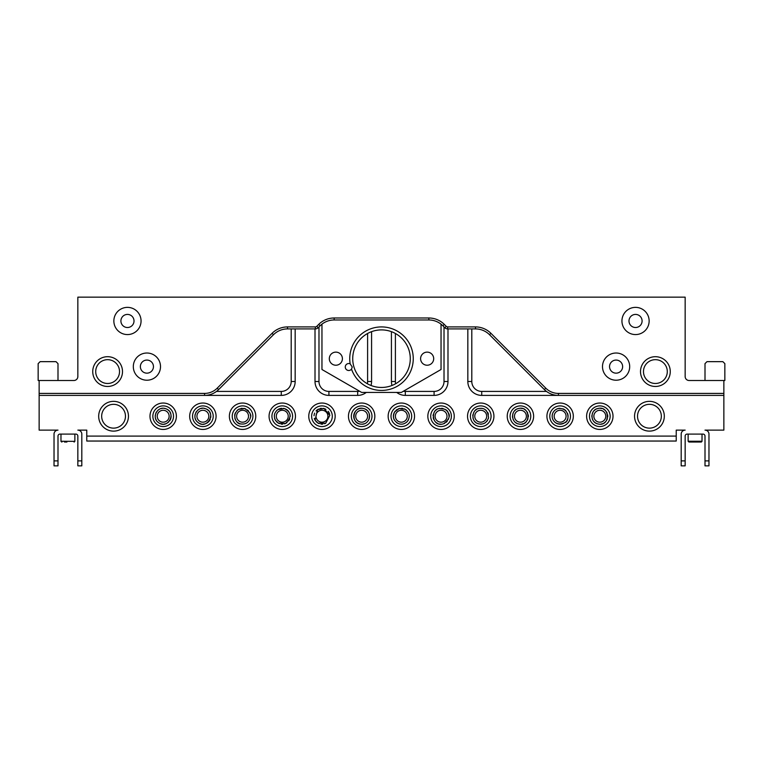 <?xml version="1.0" encoding="UTF-8"?>
<svg xmlns="http://www.w3.org/2000/svg" width="763" height="763" viewBox="0 0 763 763"><rect width="100%" height="100%" fill="white"/><g stroke="black" fill="none" stroke-linecap="round" stroke-linejoin="round"><path stroke-width="1.14" d="M708.97 465.85L705.002 465.85L708.97 465.85L708.97 460.89L705.002 460.89L705.002 465.85M685.155 465.85L681.187 465.85L685.155 465.85L685.155 436.083A1.984 1.984 0 0 1 687.139 434.09L703.019 434.09A1.984 1.984 0 0 1 705.002 436.083L705.002 460.89M81.813 465.85L77.845 465.85L81.813 465.85L81.813 434.09A3.968 3.968 0 0 0 77.845 430.122L86.772 430.122L86.772 441.043L676.228 441.043L676.228 430.122L685.155 430.122A3.968 3.968 0 0 0 681.187 434.09L681.187 465.85M467.833 328.91L467.833 381.5A13.896 13.896 0 0 0 481.73 395.396L723.858 395.396L723.858 430.122L705.002 430.122A3.968 3.968 0 0 1 708.97 434.09L708.97 460.89M66.906 442.035L64.483 442.035M57.998 465.85L54.03 465.85L57.998 465.85L57.998 436.083A1.984 1.984 0 0 1 59.981 434.09L75.861 434.09A1.984 1.984 0 0 1 77.845 436.083L77.845 465.85M73.877 380.508A3.968 3.968 0 0 0 77.845 376.541A3.968 3.968 0 0 1 73.877 380.508L39.142 380.508L39.142 430.122L57.998 430.122A3.968 3.968 0 0 0 54.03 434.09L54.03 465.85M110.406 404.752A11.912 11.912 0 0 1 125.046 413.069A11.912 11.912 0 0 1 116.729 427.709A11.912 11.912 0 0 1 102.089 419.392A11.912 11.912 0 0 1 110.406 404.752A11.912 11.912 0 0 1 125.046 413.069A11.912 11.912 0 0 1 116.729 427.709A11.912 11.912 0 0 1 102.089 419.392A11.912 11.912 0 0 1 110.406 404.752M359.611 391.238A9.919 9.919 0 0 1 357.685 391.419L328.91 391.419A9.919 9.919 0 0 1 318.982 381.5L318.982 326.917M444.018 326.917L444.018 381.5A9.919 9.919 0 0 1 434.09 391.419L405.315 391.419A9.919 9.919 0 0 1 403.389 391.238M395.644 383.732A9.919 9.919 0 0 1 395.396 381.5L395.396 333.469M39.142 395.396L281.27 395.396A13.896 13.896 0 0 0 295.167 381.5L295.167 328.91M291.199 328.91L291.199 381.5A9.919 9.919 0 0 1 281.27 391.419L216.492 391.419M396.722 392.42A13.896 13.896 0 0 0 405.315 395.396L434.09 395.396A13.896 13.896 0 0 0 447.986 381.5L447.986 328.91M391.419 331.667L391.419 381.5A13.896 13.896 0 0 0 392.001 385.468M315.014 328.91L315.014 381.5A13.896 13.896 0 0 0 328.91 395.396L357.685 395.396A13.896 13.896 0 0 0 366.278 392.42M370.999 385.468A13.896 13.896 0 0 0 371.581 381.5L371.581 331.667M367.604 333.469L367.604 381.5A9.919 9.919 0 0 1 367.356 383.732M546.508 391.419L481.73 391.419A9.919 9.919 0 0 1 471.801 381.5L471.801 328.91M689.123 380.508A3.968 3.968 0 0 1 685.155 376.541A3.968 3.968 0 0 0 689.123 380.508L723.858 380.508L723.858 393.412L558.421 393.412A17.864 17.864 0 0 1 545.793 388.176L490.924 333.317A21.831 21.831 0 0 0 475.492 326.917L447.643 326.917A1.984 1.984 0 0 1 446.241 326.345L444.285 324.38A21.831 21.831 0 0 0 428.854 317.99L334.146 317.99A21.831 21.831 0 0 0 318.715 324.38L316.759 326.345A1.984 1.984 0 0 1 315.357 326.917L287.508 326.917A21.831 21.831 0 0 0 272.076 333.317L217.207 388.176A17.864 17.864 0 0 1 204.579 393.412L39.142 393.412M676.228 436.083L86.772 436.083M599.813 405.897A10.329 10.329 0 0 0 590.867 421.395A10.329 10.329 0 0 0 608.76 421.395A10.329 10.329 0 0 0 599.813 405.897M607.71 417.075A7.935 7.935 0 0 0 607.615 414.757M607.167 413.231A7.935 7.935 0 0 0 606.347 411.724M605.317 410.513A7.935 7.935 0 0 0 603.428 409.159M601.95 408.587A7.935 7.935 0 0 0 600.252 408.31M598.669 408.377A7.935 7.935 0 0 0 596.561 408.997M595.321 409.693A7.935 7.935 0 0 0 594.129 410.685M593.232 411.791A7.935 7.935 0 0 0 592.269 413.775M591.926 415.32A7.935 7.935 0 0 0 591.916 417.037M592.231 418.591A7.935 7.935 0 0 0 593.242 420.69M594.263 421.901A7.935 7.935 0 0 0 599.308 424.152M600.891 424.094A7.935 7.935 0 0 0 602.56 423.684M603.981 422.988A7.935 7.935 0 0 0 605.765 421.491M606.69 420.203A7.935 7.935 0 0 0 607.386 418.629M599.813 403.036A13.2 13.2 0 0 1 611.249 422.836A13.2 13.2 0 0 1 588.387 422.836A13.2 13.2 0 0 1 599.813 403.036M560.118 405.897A10.329 10.329 0 0 0 551.172 421.395A10.329 10.329 0 0 0 569.074 421.395A10.329 10.329 0 0 0 560.118 405.897M568.044 416.798A7.935 7.935 0 0 0 567.538 413.403M565.888 410.78A7.935 7.935 0 0 0 562.941 408.806M559.88 408.3A7.935 7.935 0 0 0 556.399 409.216M554.711 410.418A7.935 7.935 0 0 0 553.328 412.134M552.498 414.023A7.935 7.935 0 0 0 552.202 416.722M552.45 418.286A7.935 7.935 0 0 0 553.07 419.888M553.938 421.214A7.935 7.935 0 0 0 565.707 421.872M566.861 420.423A7.935 7.935 0 0 0 567.691 418.62M560.118 403.036A13.2 13.2 0 0 1 571.554 422.836A13.2 13.2 0 0 1 548.692 422.836A13.2 13.2 0 0 1 560.118 403.036M520.423 405.897A10.329 10.329 0 0 0 511.477 421.395A10.329 10.329 0 0 0 529.379 421.395A10.329 10.329 0 0 0 520.423 405.897M528.32 417.075A7.935 7.935 0 0 0 528.225 414.757M527.777 413.231A7.935 7.935 0 0 0 526.956 411.724M525.936 410.513A7.935 7.935 0 0 0 524.038 409.159M522.56 408.587A7.935 7.935 0 0 0 520.871 408.31M519.288 408.377A7.935 7.935 0 0 0 517.095 409.025M515.769 409.798A7.935 7.935 0 0 0 514.539 410.914M513.623 412.144A7.935 7.935 0 0 0 512.736 414.252M512.498 415.816A7.935 7.935 0 0 0 512.593 417.533M513.013 419.059A7.935 7.935 0 0 0 514.148 421.09M515.244 422.244A7.935 7.935 0 0 0 516.656 423.217M518.115 423.827A7.935 7.935 0 0 0 520.337 424.171M521.806 424.047A7.935 7.935 0 0 0 523.351 423.608M524.667 422.94A7.935 7.935 0 0 0 526.375 421.491M527.3 420.203A7.935 7.935 0 0 0 527.996 418.629M520.423 403.036A13.2 13.2 0 0 1 531.859 422.836A13.2 13.2 0 0 1 508.997 422.836A13.2 13.2 0 0 1 520.423 403.036M480.738 405.897A10.329 10.329 0 0 0 471.782 421.395A10.329 10.329 0 0 0 489.684 421.395A10.329 10.329 0 0 0 480.738 405.897M488.415 414.242A7.935 7.935 0 0 0 487.633 412.297M486.451 410.723A7.935 7.935 0 0 0 484.343 409.159M482.865 408.587A7.935 7.935 0 0 0 481.176 408.31M479.593 408.377A7.935 7.935 0 0 0 477.628 408.93M476.56 409.483A7.935 7.935 0 0 0 475.492 410.265M474.653 411.123A7.935 7.935 0 0 0 473.556 412.84M473.022 414.338A7.935 7.935 0 0 0 472.793 416.045M472.917 417.619A7.935 7.935 0 0 0 473.623 419.755M474.395 421.014A7.935 7.935 0 0 0 475.483 422.187M476.684 423.055A7.935 7.935 0 0 0 478.706 423.913M480.223 424.152A7.935 7.935 0 0 0 481.882 424.085M483.37 423.723A7.935 7.935 0 0 0 485.392 422.664M486.575 421.605A7.935 7.935 0 0 0 487.595 420.222M488.253 418.782A7.935 7.935 0 0 0 488.549 417.647M480.738 403.036A13.2 13.2 0 0 1 492.164 422.836A13.2 13.2 0 0 1 469.302 422.836A13.2 13.2 0 0 1 480.738 403.036M441.043 405.897A10.329 10.329 0 0 0 432.087 421.395A10.329 10.329 0 0 0 449.989 421.395A10.329 10.329 0 0 0 441.043 405.897M448.978 416.34A7.935 7.935 0 0 0 444.648 409.159M443.179 408.587A7.935 7.935 0 0 0 441.481 408.31M439.898 408.377A7.935 7.935 0 0 0 437.972 408.911M436.941 409.435A7.935 7.935 0 0 0 435.921 410.17M435.101 410.971A7.935 7.935 0 0 0 433.956 412.659M433.365 414.195A7.935 7.935 0 0 0 433.107 415.94M433.222 417.58A7.935 7.935 0 0 0 433.832 419.564M434.424 420.623A7.935 7.935 0 0 0 435.244 421.653M436.131 422.473A7.935 7.935 0 0 0 437.876 423.513M439.393 423.999A7.935 7.935 0 0 0 441.1 424.171M442.674 423.999A7.935 7.935 0 0 0 444.858 423.188M446.164 422.292A7.935 7.935 0 0 0 447.347 421.052M448.177 419.698A7.935 7.935 0 0 0 448.854 417.647M441.043 403.036A13.2 13.2 0 0 1 452.469 422.836A13.2 13.2 0 0 1 429.607 422.836A13.2 13.2 0 0 1 441.043 403.036M401.348 405.897A10.329 10.329 0 0 0 392.401 421.395A10.329 10.329 0 0 0 410.294 421.395A10.329 10.329 0 0 0 401.348 405.897M409.273 416.608A7.935 7.935 0 0 0 408.625 413.06M406.813 410.475A7.935 7.935 0 0 0 404.199 408.825M402.883 408.443A7.935 7.935 0 0 0 401.405 408.291M400.041 408.405A7.935 7.935 0 0 0 398.238 408.93M397.17 409.483A7.935 7.935 0 0 0 396.111 410.265M395.263 411.123A7.935 7.935 0 0 0 394.442 420.155M396.474 422.502A7.935 7.935 0 0 0 399.831 424.028M402.006 424.142A7.935 7.935 0 0 0 404.256 423.618M406.154 422.549A7.935 7.935 0 0 0 408.501 419.679M401.348 403.036A13.2 13.2 0 0 1 412.773 422.836A13.2 13.2 0 0 1 389.922 422.836A13.2 13.2 0 0 1 401.348 403.036M163.187 405.897A10.329 10.329 0 0 1 172.133 421.395A10.329 10.329 0 0 1 154.24 421.395A10.329 10.329 0 0 1 163.187 405.897M169.644 420.842A7.935 7.935 0 0 0 171.112 415.749M170.864 414.233A7.935 7.935 0 0 0 169.977 412.125M169.033 410.856A7.935 7.935 0 0 0 167.736 409.731M166.353 408.958A7.935 7.935 0 0 0 164.112 408.348M162.519 408.319A7.935 7.935 0 0 0 160.84 408.644M159.381 409.264A7.935 7.935 0 0 0 157.521 410.666M156.529 411.906A7.935 7.935 0 0 0 155.757 413.441M155.347 414.967A7.935 7.935 0 0 0 155.318 417.294M155.69 418.839A7.935 7.935 0 0 0 156.425 420.394M157.388 421.653A7.935 7.935 0 0 0 159.209 423.103M160.65 423.751A7.935 7.935 0 0 0 162.328 424.123M163.911 424.133A7.935 7.935 0 0 0 166.096 423.618M167.412 422.95A7.935 7.935 0 0 0 168.68 421.958M163.187 403.036A13.2 13.2 0 0 1 174.613 422.836A13.2 13.2 0 0 1 151.751 422.836A13.2 13.2 0 0 1 163.187 403.036M202.882 405.897A10.329 10.329 0 0 1 211.828 421.395A10.329 10.329 0 0 1 193.926 421.395A10.329 10.329 0 0 1 202.882 405.897M210.702 417.561A7.935 7.935 0 0 0 210.807 415.845M210.569 414.28A7.935 7.935 0 0 0 209.672 412.125M208.728 410.856A7.935 7.935 0 0 0 207.431 409.731M206.048 408.958A7.935 7.935 0 0 0 203.931 408.367M202.51 408.3A7.935 7.935 0 0 0 200.974 408.529M199.629 408.987A7.935 7.935 0 0 0 197.76 410.16M196.663 411.295A7.935 7.935 0 0 0 195.748 412.754M195.194 414.242A7.935 7.935 0 0 0 194.947 416.55M195.166 418.124A7.935 7.935 0 0 0 195.757 419.736M196.596 421.081A7.935 7.935 0 0 0 201.279 424.009M202.863 424.171A7.935 7.935 0 0 0 205.161 423.837M206.63 423.227A7.935 7.935 0 0 0 210.283 419.087M202.882 403.036A13.2 13.2 0 0 1 214.308 422.836A13.2 13.2 0 0 1 191.446 422.836A13.2 13.2 0 0 1 202.882 403.036M242.577 405.897A10.329 10.329 0 0 1 251.523 421.395A10.329 10.329 0 0 1 233.621 421.395A10.329 10.329 0 0 1 242.577 405.897M250.502 415.978A7.935 7.935 0 0 0 250.455 415.253M250.293 414.385A7.935 7.935 0 0 0 249.673 412.669M248.719 411.209A7.935 7.935 0 0 0 247.365 409.903M245.858 409.006A7.935 7.935 0 0 0 243.664 408.367M242.3 408.3A7.935 7.935 0 0 0 240.812 408.491M239.515 408.911A7.935 7.935 0 0 0 236.988 410.589M235.433 412.754A7.935 7.935 0 0 0 234.68 415.396M234.842 418.048A7.935 7.935 0 0 0 236.12 420.852M237.045 421.929A7.935 7.935 0 0 0 240.507 423.894M242.577 403.036A13.2 13.2 0 0 1 254.003 422.836A13.2 13.2 0 0 1 231.141 422.836A13.2 13.2 0 0 1 242.577 403.036M282.262 405.897A10.329 10.329 0 0 1 291.218 421.395A10.329 10.329 0 0 1 273.316 421.395A10.329 10.329 0 0 1 282.262 405.897M290.198 416.569A7.935 7.935 0 0 0 289.692 413.432M288.776 411.686A7.935 7.935 0 0 0 283.273 408.358M281.795 408.31A7.935 7.935 0 0 0 276.368 410.923M274.966 413.117A7.935 7.935 0 0 0 274.346 415.749M274.613 418.334A7.935 7.935 0 0 0 275.739 420.756M276.32 421.491A7.935 7.935 0 0 0 277.045 422.216M277.78 422.788A7.935 7.935 0 0 0 279.449 423.656M281.032 424.075A7.935 7.935 0 0 0 282.806 424.152M284.418 423.875A7.935 7.935 0 0 0 287.041 422.568M288.652 420.947A7.935 7.935 0 0 0 289.768 418.811M282.262 403.036A13.2 13.2 0 0 1 293.698 422.836A13.2 13.2 0 0 1 270.836 422.836A13.2 13.2 0 0 1 282.262 403.036M321.957 405.897A10.329 10.329 0 0 1 330.913 421.395A10.329 10.329 0 0 1 313.011 421.395A10.329 10.329 0 0 1 321.957 405.897M329.626 414.166A7.935 7.935 0 0 0 328.214 411.343M325.925 409.349A7.935 7.935 0 0 0 322.968 408.358M321.49 408.31A7.935 7.935 0 0 0 319.907 408.567M318.524 409.073A7.935 7.935 0 0 0 316.063 410.923M314.661 413.117A7.935 7.935 0 0 0 314.032 415.749M314.308 418.334A7.935 7.935 0 0 0 315.434 420.756M316.016 421.491A7.935 7.935 0 0 0 316.74 422.216M317.475 422.788A7.935 7.935 0 0 0 319.22 423.684M320.918 424.104A7.935 7.935 0 0 0 322.806 424.123M324.513 423.751A7.935 7.935 0 0 0 325.696 423.236M321.957 403.036A13.2 13.2 0 0 1 333.393 422.836A13.2 13.2 0 0 1 310.531 422.836A13.2 13.2 0 0 1 321.957 403.036M361.652 405.897A10.329 10.329 0 0 1 370.599 421.395A10.329 10.329 0 0 1 352.706 421.395A10.329 10.329 0 0 1 361.652 405.897M368.128 420.823A7.935 7.935 0 0 0 360.823 408.339A7.935 7.935 0 0 0 353.889 417.876A7.935 7.935 0 0 0 364.104 423.78M361.652 403.036A13.2 13.2 0 0 1 373.078 422.836A13.2 13.2 0 0 1 350.227 422.836A13.2 13.2 0 0 1 361.652 403.036M169.138 416.236A5.951 5.951 0 0 0 160.211 411.076A5.951 5.951 0 0 0 160.211 421.386A5.951 5.951 0 0 0 169.138 416.236M208.833 416.236A5.951 5.951 0 0 0 199.906 411.076A5.951 5.951 0 0 0 199.906 421.386A5.951 5.951 0 0 0 208.833 416.236M248.528 416.236A5.951 5.951 0 0 0 239.592 411.076A5.951 5.951 0 0 0 239.592 421.386A5.951 5.951 0 0 0 248.528 416.236M288.223 416.236A5.951 5.951 0 0 0 279.287 411.076A5.951 5.951 0 0 0 279.287 421.386A5.951 5.951 0 0 0 288.223 416.236M605.765 416.236A5.951 5.951 0 0 0 596.838 411.076A5.951 5.951 0 0 0 596.838 421.386A5.951 5.951 0 0 0 605.765 416.236M566.079 416.236A5.951 5.951 0 0 0 557.143 411.076A5.951 5.951 0 0 0 557.143 421.386A5.951 5.951 0 0 0 566.079 416.236M526.384 416.236A5.951 5.951 0 0 0 517.448 411.076A5.951 5.951 0 0 0 517.448 421.386A5.951 5.951 0 0 0 526.384 416.236M486.689 416.236A5.951 5.951 0 0 0 477.752 411.076A5.951 5.951 0 0 0 477.752 421.386A5.951 5.951 0 0 0 486.689 416.236M327.918 416.236A5.951 5.951 0 0 0 318.982 411.076A5.951 5.951 0 0 0 318.982 421.386A5.951 5.951 0 0 0 327.918 416.236M446.994 416.236A5.951 5.951 0 0 0 438.067 411.076A5.951 5.951 0 0 0 438.067 421.386A5.951 5.951 0 0 0 446.994 416.236M407.299 416.236A5.951 5.951 0 0 0 398.372 411.076A5.951 5.951 0 0 0 398.372 421.386A5.951 5.951 0 0 0 407.299 416.236M367.604 416.236A5.951 5.951 0 0 0 358.677 411.076A5.951 5.951 0 0 0 358.677 421.386A5.951 5.951 0 0 0 367.604 416.236M649.427 404.323A11.912 11.912 0 0 1 661.34 416.236A11.912 11.912 0 0 1 649.427 428.138A11.912 11.912 0 0 1 637.525 416.236A11.912 11.912 0 0 1 649.427 404.323A11.912 11.912 0 0 1 661.34 416.236A11.912 11.912 0 0 1 649.427 428.138A11.912 11.912 0 0 1 637.525 416.236A11.912 11.912 0 0 1 649.427 404.323M61.917 442.035L60.992 441.424M698.431 442.035L697.411 442.035M689.084 442.035L701.235 442.035L702.027 441.243L688.131 441.243L688.932 442.035L688.131 441.243L688.131 434.09M39.142 380.508L38.15 380.508L38.15 363.636L40.134 361.652L56.014 361.652L57.998 363.636L57.998 380.508M705.002 380.508L705.002 363.636L706.986 361.652L722.866 361.652L724.85 363.636L724.85 380.508L723.858 380.508M107.612 383.484A11.912 11.912 0 0 1 95.709 371.581A11.912 11.912 0 0 1 107.612 359.669A11.912 11.912 0 0 1 119.524 371.581A11.912 11.912 0 0 1 107.612 383.484A11.912 11.912 0 0 1 95.709 371.581A11.912 11.912 0 0 1 107.612 359.669A11.912 11.912 0 0 1 119.524 371.581A11.912 11.912 0 0 1 107.612 383.484M656.619 383.417A11.912 11.912 0 0 1 643.543 372.811A11.912 11.912 0 0 1 654.149 359.735A11.912 11.912 0 0 1 667.234 370.341A11.912 11.912 0 0 1 656.619 383.417A11.912 11.912 0 0 1 643.543 372.811A11.912 11.912 0 0 1 654.149 359.735A11.912 11.912 0 0 1 667.234 370.341A11.912 11.912 0 0 1 656.619 383.417M628.989 320.965A6.552 6.552 0 0 1 638.812 315.291A6.552 6.552 0 0 1 638.812 326.64A6.552 6.552 0 0 1 628.989 320.965M621.94 320.965A13.591 13.591 0 0 1 642.341 309.196A13.591 13.591 0 0 1 642.341 332.744A13.591 13.591 0 0 1 621.94 320.965M609.542 366.612A6.552 6.552 0 0 1 619.365 360.947A6.552 6.552 0 0 1 619.365 372.287A6.552 6.552 0 0 1 609.542 366.612M602.493 366.612A13.591 13.591 0 0 1 622.885 354.843A13.591 13.591 0 0 1 622.885 378.391A13.591 13.591 0 0 1 602.493 366.612M134.011 320.965A6.552 6.552 0 0 0 124.188 315.291A6.552 6.552 0 0 0 124.188 326.64A6.552 6.552 0 0 0 134.011 320.965M141.06 320.965A13.591 13.591 0 0 1 120.659 332.744A13.591 13.591 0 0 1 120.659 309.196A13.591 13.591 0 0 1 141.06 320.965M153.458 366.612A6.552 6.552 0 0 0 143.635 360.947A6.552 6.552 0 0 0 143.635 372.287A6.552 6.552 0 0 0 153.458 366.612M160.507 366.612A13.591 13.591 0 0 1 140.115 378.391A13.591 13.591 0 0 1 140.115 354.843A13.591 13.591 0 0 1 160.507 366.612M204.579 393.412L204.579 395.396A19.848 19.848 0 0 0 218.619 389.578L273.478 334.719A19.848 19.848 0 0 1 287.508 328.91L315.357 328.91A3.968 3.968 0 0 0 318.161 327.747L320.117 325.791A19.848 19.848 0 0 1 334.146 319.974L428.854 319.974A19.848 19.848 0 0 1 442.883 325.791L444.839 327.747A3.968 3.968 0 0 0 447.643 328.91L475.492 328.91A19.848 19.848 0 0 1 489.522 334.719L544.381 389.578A19.848 19.848 0 0 0 558.421 395.396L558.421 393.412M723.858 395.396L723.858 393.412M685.155 376.541L685.155 297.15L77.845 297.15L77.845 376.541M352.229 367.013L350.169 363.837A31.75 31.75 0 0 1 394.213 329.578A31.75 31.75 0 0 1 403.074 381.977A31.75 31.75 0 0 1 351.514 369.12L352.229 367.013M352.725 358.677A28.775 28.775 0 0 1 395.892 333.755A28.775 28.775 0 0 1 395.892 383.598A28.775 28.775 0 0 1 352.725 358.677M351.514 369.12A3.472 3.472 0 0 1 346.86 369.931A3.472 3.472 0 0 1 345.696 365.353A3.472 3.472 0 0 1 350.169 363.837M441.043 324.161L441.043 369.502L401.348 392.42L361.652 392.42L321.957 369.502L321.957 324.161M433.699 358.677A6.552 6.552 0 0 1 423.875 364.352A6.552 6.552 0 0 1 423.875 353.002A6.552 6.552 0 0 1 433.699 358.677M342.406 358.677A6.552 6.552 0 0 1 332.582 364.352A6.552 6.552 0 0 1 332.582 353.002A6.552 6.552 0 0 1 342.406 358.677M685.155 460.89L681.187 460.89M81.813 460.89L77.845 460.89M57.998 460.89L54.03 460.89M109.624 401.882A14.888 14.888 0 0 1 127.974 419.993A14.888 14.888 0 0 1 103.11 426.832A14.888 14.888 0 0 1 109.624 401.882M281.27 395.396L281.27 391.419M291.199 381.5L295.167 381.5M405.315 391.419L405.315 395.396M434.09 395.396L434.09 391.419M395.396 381.5L391.419 381.5M444.018 381.5L447.986 381.5M328.91 391.419L328.91 395.396M357.685 395.396L357.685 391.419M318.982 381.5L315.014 381.5M367.604 381.5L371.581 381.5M481.73 391.419L481.73 395.396M471.801 381.5L467.833 381.5M649.427 401.348A14.888 14.888 0 0 1 662.322 423.675A14.888 14.888 0 0 1 636.542 423.675A14.888 14.888 0 0 1 649.427 401.348M74.86 441.357L60.973 441.243L60.973 434.09L60.973 441.243L61.765 442.035M107.612 386.459A14.888 14.888 0 0 1 94.726 364.132A14.888 14.888 0 0 1 120.506 364.132A14.888 14.888 0 0 1 107.612 386.459M656.933 386.383A14.888 14.888 0 0 1 641.797 365.515A14.888 14.888 0 0 1 667.434 362.835A14.888 14.888 0 0 1 656.933 386.383M218.619 389.578L217.207 388.176M273.478 334.719L272.076 333.317M287.508 328.91L287.508 326.917M315.357 328.91L315.357 326.917M318.161 327.747L316.759 326.345M320.117 325.791L318.715 324.38M334.146 319.974L334.146 317.99M428.854 319.974L428.854 317.99M442.883 325.791L444.285 324.38M444.839 327.747L446.241 326.345M447.643 328.91L447.643 326.917M475.492 328.91L475.492 326.917M489.522 334.719L490.924 333.317M544.381 389.578L545.793 388.176M702.027 434.09L702.017 441.357M701.359 442.025L702.027 441.243M74.068 442.035L74.869 441.243L74.869 434.09L74.869 441.243L74.202 442.025M597.534 408.625C609.999 404.743 610.896 426.86 598.154 423.999C589.789 422.607 590.448 409.75 597.534 408.625M557.839 408.625C569.694 406.946 570.037 421.681 564.639 422.759C552.555 428.329 547.262 412.373 557.839 408.625M518.144 408.625C530.752 404.838 531.134 426.679 519.26 424.085C510.914 423.293 510.38 410.275 518.144 408.625M478.449 408.625C484.486 407.375 487.843 410.38 488.549 417.647C486.67 423.131 483.036 425.096 477.648 423.541C470.132 421.09 472.707 408.854 478.449 408.625M165.256 408.567C177.35 411.982 168.041 430.256 158.246 422.444C151.436 417.647 157.359 405.935 165.256 408.567M204.951 408.567C217.598 411.839 206.687 431.114 197.369 421.949C190.998 416.36 198.342 405.782 204.951 408.567M244.646 408.567C249.835 411.991 251.752 414.996 250.398 417.571C248.948 422.568 245.648 424.676 240.507 423.894C237.236 424.533 230.569 415.644 238.619 409.349L244.646 408.567M284.332 408.567C291.504 412.268 291.914 417.227 285.553 423.455L278.352 423.141L275.386 420.184C273.44 416.007 274.279 412.478 277.885 409.607L284.332 408.567M438.754 408.625C444.371 408.529 447.48 409.836 448.081 412.564C450.666 415.511 449.235 419.211 443.799 423.675C432.125 427.9 430.198 409.836 438.754 408.625M399.068 408.625L405.105 409.245C409.721 412.592 410.465 416.655 407.347 421.424C404.771 424.094 401.748 424.8 398.257 423.541C393.441 420.737 392.277 416.827 394.738 411.829L399.068 408.625M324.027 408.567L329.845 415.339L325.696 423.236L318.047 423.141L315.081 420.184L317.58 409.607L324.027 408.567M363.722 408.567C372.697 410.465 370.436 425.077 361.309 424.161C349.883 424.066 352.802 405.201 363.722 408.567"/></g></svg>
